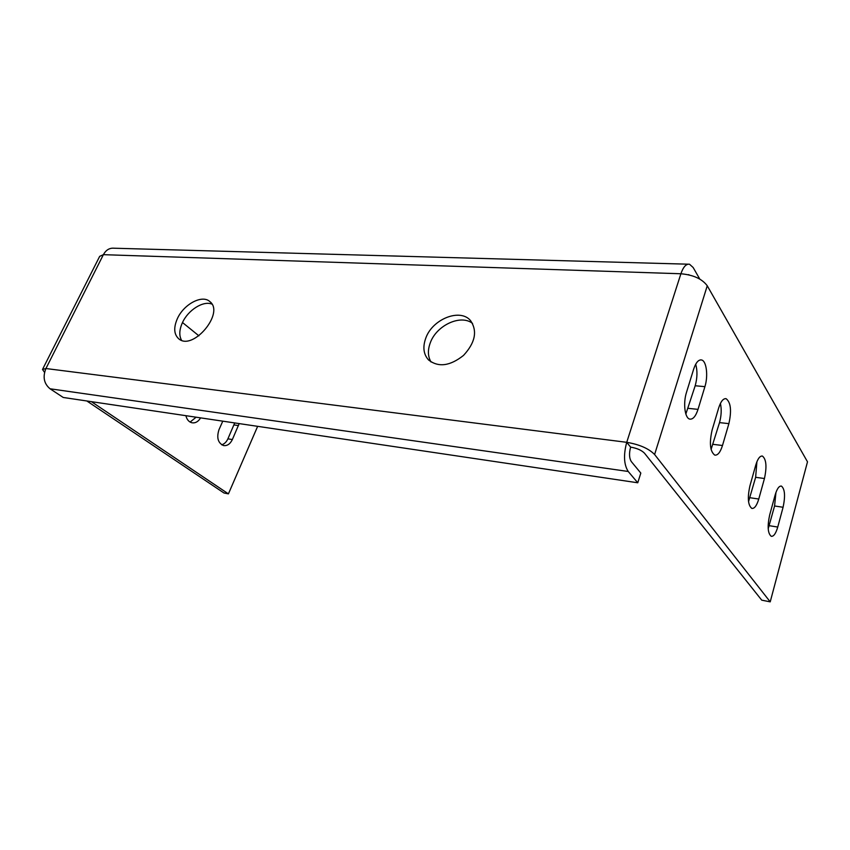 <?xml version="1.0" encoding="UTF-8"?>
<svg xmlns="http://www.w3.org/2000/svg" width="850" height="850" viewBox="0 0 850 850"><rect width="100%" height="100%" fill="white"/><g stroke="black" fill="none" stroke-linecap="round" stroke-linejoin="round"><path stroke-width="1.27" d="M44.54 372.353L42.5 369.453L45.932 368.528L103.381 254.671C105.984 249.964 109.554 247.807 114.102 248.221L688.022 264.191M42.808 368.847L99.684 256.339L103.381 254.671L680.893 273.764C693.324 274.879 702.111 278.885 707.253 285.781L807.5 461.826L770.217 601.853L761.738 600.164L644.481 453.178C641.569 450.224 636.947 448.205 630.626 447.121L626.726 442.319C639.497 444.486 648.794 448.556 654.606 454.516L770.217 601.853M198.9 335.824L182.495 322.522M768.209 528.774L774.573 505.984L775.954 492.394M748.542 501.649L755.639 477.307L756.914 461.699M711.078 449.438L719.514 422.609C721.395 415.714 721.692 409.317 720.418 403.421M685.854 414.014L695.183 385.751C697.361 377.868 697.531 370.696 695.693 364.236M769.643 515.089C767.242 526.362 767.784 533.428 771.247 536.308C773.691 536.594 775.859 533.513 777.75 527.053L783.084 507.269C785.453 496.071 784.901 489.016 781.426 486.083C779.089 485.786 776.996 488.75 775.136 494.998L769.643 515.089M749.902 485.945C747.331 497.813 747.979 505.304 751.836 508.417C754.471 508.757 756.776 505.623 758.763 499.024L764.447 478.518C766.976 466.724 766.307 459.255 762.439 456.078C759.932 455.728 757.711 458.734 755.756 465.109L749.902 485.945M712.088 430.132C709.187 443.169 710.079 451.499 714.754 455.101C717.74 455.526 720.322 452.317 722.489 445.496L728.886 423.64C731.733 410.699 730.809 402.39 726.134 398.714C723.286 398.289 720.811 401.349 718.686 407.915L712.088 430.132M686.492 392.371C682.975 403.176 684.845 418.179 689.722 419.092C692.963 419.571 695.725 416.341 698.02 409.371L704.905 386.654C708.326 375.998 706.509 360.921 701.579 359.975C698.509 359.486 695.852 362.578 693.621 369.251L686.492 392.371M425.829 338.002C422.567 346.938 423.459 354.237 428.517 359.922C438.356 367.604 450.022 366.106 463.516 355.417C475.203 342.741 477.583 331.181 470.645 320.737C460.392 307.902 432.544 318.941 425.829 338.002M177.395 318.591C173.485 327.569 173.91 334.273 178.649 338.714C192.674 351.507 225.08 312.811 209.822 301.569C202.226 294.366 183.77 304.194 177.395 318.591M221.659 444.784C224.315 444.051 226.398 442.064 227.896 438.834L234.717 422.939M190.113 422.078L196.106 417.201M257.646 426.339L228.416 493.871L223.975 492.989L86.838 400.977M239.179 423.598L232.358 439.546C230.137 444.072 227.173 446.069 223.465 445.538C217.972 442.978 216.474 437.707 218.96 429.739L222.774 421.164M200.611 417.871C198.273 421.685 195.362 423.321 191.898 422.769C188.87 421.951 186.862 419.592 185.884 415.682M228.416 493.871L91.407 401.657M431.035 362.004C427.805 356.522 427.571 350.094 430.323 342.72C436.507 325.327 460.828 313.99 472.536 323.414M181.56 340.287C178.968 335.623 179.254 329.747 182.431 322.671C188.052 310.091 203.246 300.454 211.916 304.109M699.784 279.076L693.133 267.484L689.52 264.233C686.152 263.723 683.273 266.9 680.893 273.764L626.726 442.319C623.369 454.92 623.868 464.642 628.224 471.474L637.766 482.779L640.815 473.078L631.359 461.635C629.202 458.203 628.957 453.369 630.626 447.121M689.254 274.954L688.574 274.635M637.766 482.779L63.229 397.471L50.054 388.779C43.956 383.69 42.574 376.943 45.932 368.528L626.726 442.319M654.606 454.516L707.253 285.781M50.054 388.779L628.224 471.474M688.266 408.351L698.02 409.371M695.183 385.751L704.905 386.654M713.097 444.348L722.489 445.496M719.514 422.609L728.886 423.64M749.912 497.717L758.763 499.024M755.639 477.307L764.447 478.518M234.016 424.926L238.478 425.595M227.896 438.834L232.358 439.546M769.207 525.683L777.75 527.053M774.573 505.984L783.084 507.269M700.485 359.89L701.579 359.975M725.263 398.629L726.134 398.714M761.834 456.004L762.439 456.078"/></g></svg>
